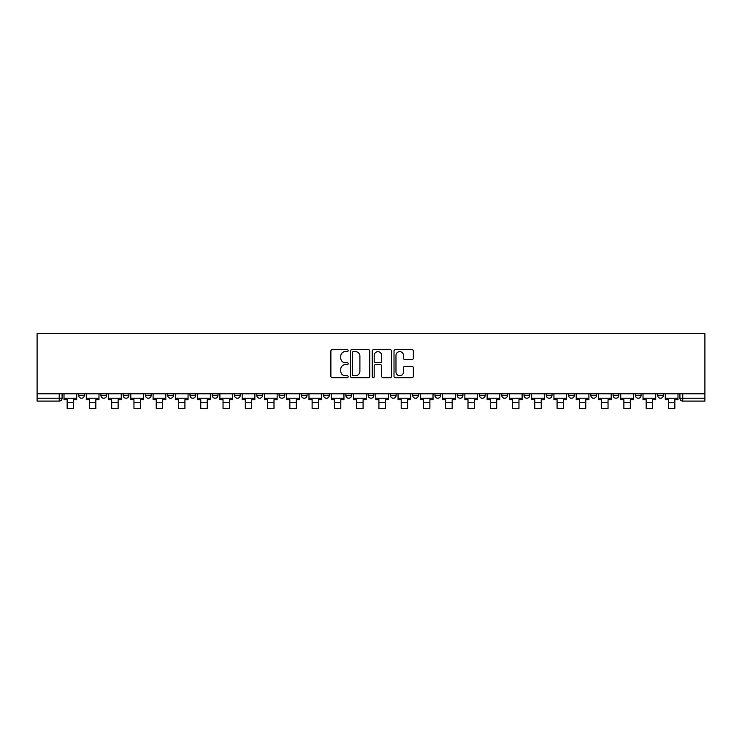 <?xml version="1.0" encoding="UTF-8"?>
<svg xmlns="http://www.w3.org/2000/svg" width="742" height="742" viewBox="0 0 742 742"><rect width="100%" height="100%" fill="white"/><g stroke="black" fill="none" stroke-linecap="round" stroke-linejoin="round"><path stroke-width="1.11" d="M348.156 350.651A0.983 0.983 0 0 0 347.182 349.668L332.295 349.668A1.401 1.401 0 0 0 330.886 351.077L330.886 376.296A1.401 1.401 0 0 0 332.295 377.697L347.182 377.697A0.983 0.983 0 0 0 348.156 376.713A0.983 0.983 0 0 0 347.182 375.73L345.253 375.73A4.48 4.48 0 0 1 340.773 371.25L340.773 369.145A4.48 4.48 0 0 1 345.253 364.665L347.182 364.665A0.983 0.983 0 0 0 348.156 363.682A0.983 0.983 0 0 0 347.182 362.699L345.253 362.699A4.48 4.48 0 0 1 340.773 358.219L340.773 356.114A4.48 4.48 0 0 1 345.253 351.634L347.182 351.634A0.983 0.983 0 0 0 348.156 350.651M657.653 393.807L657.653 395.375L663.357 395.375A2.857 2.857 0 0 1 660.501 398.231A2.857 2.857 0 0 1 657.653 395.375L657.653 393.807M524.028 393.807L524.028 395.375L529.742 395.375A2.857 2.857 0 0 1 526.885 398.231A2.857 2.857 0 0 1 524.028 395.375L524.028 393.807M501.759 393.807L501.759 395.375L507.472 395.375A2.857 2.857 0 0 1 504.616 398.231A2.857 2.857 0 0 1 501.759 395.375L501.759 393.807M479.49 393.807L479.49 395.375L485.203 395.375A2.857 2.857 0 0 1 482.346 398.231A2.857 2.857 0 0 1 479.49 395.375L479.49 393.807M434.951 393.807L434.951 395.375L440.665 395.375A2.857 2.857 0 0 1 437.808 398.231A2.857 2.857 0 0 1 434.951 395.375L434.951 393.807M390.413 395.375L390.413 393.807L390.413 395.375A2.857 2.857 0 0 0 393.269 398.231A2.857 2.857 0 0 1 390.413 395.375L396.126 395.375A2.857 2.857 0 0 1 393.269 398.231A2.857 2.857 0 0 0 396.126 395.375L396.126 393.807L396.126 395.375M368.143 395.375L368.143 393.807L368.143 395.375A2.857 2.857 0 0 0 371 398.231A2.857 2.857 0 0 1 368.143 395.375L373.857 395.375A2.857 2.857 0 0 1 371 398.231M345.874 395.375L345.874 393.807L345.874 395.375A2.857 2.857 0 0 0 348.731 398.231A2.857 2.857 0 0 1 345.874 395.375L351.587 395.375A2.857 2.857 0 0 1 348.731 398.231A2.857 2.857 0 0 0 351.587 395.375L351.587 393.807L351.587 395.375M323.605 393.807L323.605 395.375L329.318 395.375A2.857 2.857 0 0 1 326.461 398.231A2.857 2.857 0 0 1 323.605 395.375L323.605 393.807M301.335 393.807L301.335 395.375L307.049 395.375A2.857 2.857 0 0 1 304.192 398.231A2.857 2.857 0 0 1 301.335 395.375L301.335 393.807M279.066 393.807L279.066 395.375L284.78 395.375A2.857 2.857 0 0 1 281.923 398.231A2.857 2.857 0 0 1 279.066 395.375L279.066 393.807M256.797 395.375L256.797 393.807L256.797 395.375A2.857 2.857 0 0 0 259.654 398.231A2.857 2.857 0 0 1 256.797 395.375L262.51 395.375A2.857 2.857 0 0 1 259.654 398.231M212.258 395.375L212.258 393.807L212.258 395.375A2.857 2.857 0 0 0 215.115 398.231A2.857 2.857 0 0 1 212.258 395.375L217.972 395.375A2.857 2.857 0 0 1 215.115 398.231A2.857 2.857 0 0 0 217.972 395.375L217.972 393.807L217.972 395.375M189.989 395.375L189.989 393.807L189.989 395.375A2.857 2.857 0 0 0 192.846 398.231A2.857 2.857 0 0 1 189.989 395.375L195.702 395.375A2.857 2.857 0 0 1 192.846 398.231A2.857 2.857 0 0 0 195.702 395.375L195.702 393.807L195.702 395.375M167.72 395.375L167.72 393.807L167.72 395.375A2.857 2.857 0 0 0 170.577 398.231A2.857 2.857 0 0 1 167.72 395.375L173.433 395.375A2.857 2.857 0 0 1 170.577 398.231A2.857 2.857 0 0 0 173.433 395.375L173.433 393.807L173.433 395.375M145.451 395.375L145.451 393.807L145.451 395.375A2.857 2.857 0 0 0 148.307 398.231A2.857 2.857 0 0 1 145.451 395.375L151.164 395.375A2.857 2.857 0 0 1 148.307 398.231M123.181 395.375L123.181 393.807L123.181 395.375A2.857 2.857 0 0 0 126.038 398.231A2.857 2.857 0 0 1 123.181 395.375L128.895 395.375A2.857 2.857 0 0 1 126.038 398.231A2.857 2.857 0 0 0 128.895 395.375L128.895 393.807L128.895 395.375M100.912 395.375L100.912 393.807L100.912 395.375A2.857 2.857 0 0 0 103.769 398.231A2.857 2.857 0 0 1 100.912 395.375L106.625 395.375A2.857 2.857 0 0 1 103.769 398.231A2.857 2.857 0 0 0 106.625 395.375L106.625 393.807L106.625 395.375M411.949 359.555A1.401 1.401 0 0 0 413.35 358.145L413.35 351.077A1.401 1.401 0 0 0 411.949 349.668L395.412 349.668A1.401 1.401 0 0 0 394.011 351.077L394.011 376.296A1.401 1.401 0 0 0 395.412 377.697L411.949 377.697A1.401 1.401 0 0 0 413.35 376.296L413.35 367.744A1.401 1.401 0 0 0 411.949 366.344L404.872 366.344A1.401 1.401 0 0 0 403.472 367.744L403.472 371.983A3.747 3.747 0 0 1 399.725 375.73A3.747 3.747 0 0 1 395.978 371.983L395.978 355.381A3.747 3.747 0 0 1 399.725 351.634A3.747 3.747 0 0 1 403.472 355.381L403.472 358.145A1.401 1.401 0 0 0 404.872 359.555L411.949 359.555M704.9 393.807L37.1 393.807L37.1 333.566L704.9 333.566L704.9 401.088L682.77 401.088A2.857 2.857 0 0 1 679.922 398.231L704.9 398.231M369.776 351.077A1.401 1.401 0 0 0 368.375 349.668L351.838 349.668A1.401 1.401 0 0 0 350.437 351.077L350.437 376.296A1.401 1.401 0 0 0 351.838 377.697L368.375 377.697A1.401 1.401 0 0 0 369.776 376.296L369.776 351.077M373.625 349.668L390.162 349.668A1.401 1.401 0 0 1 391.563 351.077L391.563 376.296A1.401 1.401 0 0 1 390.162 377.697L383.085 377.697A1.401 1.401 0 0 1 381.685 376.296L381.685 366.066A1.401 1.401 0 0 0 380.284 364.665L375.591 364.665A1.401 1.401 0 0 0 374.191 366.066L374.191 376.713A0.983 0.983 0 0 1 373.207 377.697A0.983 0.983 0 0 1 372.224 376.713L372.224 351.077A1.401 1.401 0 0 1 373.625 349.668M679.922 393.807L679.922 398.231L679.922 393.807M62.078 393.807L62.078 398.231A2.857 2.857 0 0 1 59.23 401.088L37.1 401.088L59.23 401.088L59.23 398.231L62.078 398.231M37.1 401.088L37.1 398.231L59.23 398.231L59.23 393.807M37.1 393.807L37.1 398.231M663.357 393.807L663.357 395.375L663.357 393.807M641.088 393.807L641.088 395.375A2.857 2.857 0 0 1 638.231 398.231A2.857 2.857 0 0 1 635.375 395.375L641.088 395.375M635.375 393.807L635.375 395.375M618.819 393.807L618.819 395.375A2.857 2.857 0 0 1 615.962 398.231A2.857 2.857 0 0 1 613.105 395.375L618.819 395.375M613.105 393.807L613.105 395.375M596.549 393.807L596.549 395.375A2.857 2.857 0 0 1 593.693 398.231A2.857 2.857 0 0 1 590.836 395.375L596.549 395.375M590.836 393.807L590.836 395.375M574.28 393.807L574.28 395.375A2.857 2.857 0 0 1 571.423 398.231A2.857 2.857 0 0 1 568.567 395.375L574.28 395.375M568.567 393.807L568.567 395.375M552.011 393.807L552.011 395.375A2.857 2.857 0 0 1 549.154 398.231A2.857 2.857 0 0 1 546.298 395.375L552.011 395.375M546.298 393.807L546.298 395.375M529.742 393.807L529.742 395.375A2.857 2.857 0 0 1 526.885 398.231M507.472 393.807L507.472 395.375M485.203 395.375L485.203 393.807L485.203 395.375A2.857 2.857 0 0 1 482.346 398.231M462.934 393.807L462.934 395.375A2.857 2.857 0 0 1 460.077 398.231A2.857 2.857 0 0 1 457.22 395.375A2.857 2.857 0 0 0 460.077 398.231A2.857 2.857 0 0 0 462.934 395.375L457.22 395.375L457.22 393.807M440.665 395.375L440.665 393.807L440.665 395.375A2.857 2.857 0 0 1 437.808 398.231M418.395 393.807L418.395 395.375A2.857 2.857 0 0 1 415.539 398.231A2.857 2.857 0 0 1 412.682 395.375A2.857 2.857 0 0 0 415.539 398.231M412.682 393.807L412.682 395.375L418.395 395.375M373.857 393.807L373.857 395.375L373.857 393.807M329.318 395.375L329.318 393.807L329.318 395.375A2.857 2.857 0 0 1 326.461 398.231M307.049 395.375L307.049 393.807L307.049 395.375A2.857 2.857 0 0 1 304.192 398.231M284.78 395.375L284.78 393.807L284.78 395.375A2.857 2.857 0 0 1 281.923 398.231M262.51 393.807L262.51 395.375L262.51 393.807M240.241 395.375L240.241 393.807L240.241 395.375A2.857 2.857 0 0 1 237.384 398.231A2.857 2.857 0 0 1 234.528 395.375L240.241 395.375A2.857 2.857 0 0 1 237.384 398.231M234.528 393.807L234.528 395.375M151.164 393.807L151.164 395.375L151.164 393.807M84.347 395.375L84.347 393.807L84.347 395.375A2.857 2.857 0 0 1 81.499 398.231A2.857 2.857 0 0 1 78.643 395.375L84.347 395.375A2.857 2.857 0 0 1 81.499 398.231M78.643 393.807L78.643 395.375M353.377 351.634A0.983 0.983 0 0 0 352.394 352.617L352.394 374.756A0.983 0.983 0 0 0 353.377 375.73L355.409 375.73A4.48 4.48 0 0 0 359.898 371.25L359.898 356.114A4.48 4.48 0 0 0 355.409 351.634L353.377 351.634M381.685 355.455A3.747 3.747 0 0 0 377.938 351.708A3.747 3.747 0 0 0 374.191 355.455L374.191 361.298A1.401 1.401 0 0 0 375.591 362.699L380.284 362.699A1.401 1.401 0 0 0 381.685 361.298L381.685 355.455M64.007 398.231L76.714 398.231L76.714 399.66L73.569 399.66L73.569 408.434L67.151 408.434L67.151 399.66L64.007 399.66L64.007 393.807M76.714 398.231L76.714 393.807M86.276 398.231L98.983 398.231L98.983 399.66L95.839 399.66L95.839 408.434L89.42 408.434L89.42 399.66L86.276 399.66L86.276 393.807M98.983 398.231L98.983 393.807M108.545 398.231L121.252 398.231L121.252 399.66L118.117 399.66L118.117 408.434L111.69 408.434L111.69 399.66L108.545 399.66L108.545 393.807M121.252 398.231L121.252 393.807M130.815 398.231L143.521 398.231L143.521 399.66L140.386 399.66L140.386 408.434L133.959 408.434L133.959 399.66L130.815 399.66L130.815 393.807M143.521 398.231L143.521 393.807M153.084 398.231L165.791 398.231L165.791 399.66L162.656 399.66L162.656 408.434L156.228 408.434L156.228 399.66L153.084 399.66L153.084 393.807M165.791 398.231L165.791 393.807M175.353 398.231L188.06 398.231L188.06 399.66L184.925 399.66L184.925 408.434L178.497 408.434L178.497 399.66L175.353 399.66L175.353 393.807M188.06 398.231L188.06 393.807M197.622 398.231L210.329 398.231L210.329 399.66L207.194 399.66L207.194 408.434L200.767 408.434L200.767 399.66L197.622 399.66L197.622 393.807M210.329 398.231L210.329 393.807M219.892 398.231L232.598 398.231L232.598 399.66L229.464 399.66L229.464 408.434L223.036 408.434L223.036 399.66L219.892 399.66L219.892 393.807M232.598 398.231L232.598 393.807M242.161 398.231L254.868 398.231L254.868 399.66L251.733 399.66L251.733 408.434L245.305 408.434L245.305 399.66L242.161 399.66L242.161 393.807M254.868 398.231L254.868 393.807M264.43 398.231L277.137 398.231L277.137 399.66L274.002 399.66L274.002 408.434L267.574 408.434L267.574 399.66L264.43 399.66L264.43 393.807M277.137 398.231L277.137 393.807M286.709 398.231L299.406 398.231L299.406 399.66L296.271 399.66L296.271 408.434L289.844 408.434L289.844 399.66L286.709 399.66L286.709 393.807M299.406 398.231L299.406 393.807M308.978 398.231L321.676 398.231L321.676 399.66L318.541 399.66L318.541 408.434L312.113 408.434L312.113 399.66L308.978 399.66L308.978 393.807M321.676 398.231L321.676 393.807M331.247 398.231L343.945 398.231L343.945 399.66L340.81 399.66L340.81 408.434L334.382 408.434L334.382 399.66L331.247 399.66L331.247 393.807M343.945 398.231L343.945 393.807M353.517 398.231L366.214 398.231L366.214 399.66L363.079 399.66L363.079 408.434L356.652 408.434L356.652 399.66L353.517 399.66L353.517 393.807M366.214 398.231L366.214 393.807M375.786 398.231L388.483 398.231L388.483 399.66L385.348 399.66L385.348 408.434L378.921 408.434L378.921 399.66L375.786 399.66L375.786 393.807M388.483 398.231L388.483 393.807M398.055 398.231L410.753 398.231L410.753 399.66L407.618 399.66L407.618 408.434L401.19 408.434L401.19 399.66L398.055 399.66L398.055 393.807M410.753 398.231L410.753 393.807M420.324 398.231L433.022 398.231L433.022 399.66L429.887 399.66L429.887 408.434L423.459 408.434L423.459 399.66L420.324 399.66L420.324 393.807M433.022 398.231L433.022 393.807M442.594 398.231L455.291 398.231L455.291 399.66L452.156 399.66L452.156 408.434L445.729 408.434L445.729 399.66L442.594 399.66L442.594 393.807M455.291 398.231L455.291 393.807M464.863 398.231L477.57 398.231L477.57 399.66L474.426 399.66L474.426 408.434L467.998 408.434L467.998 399.66L464.863 399.66L464.863 393.807M477.57 398.231L477.57 393.807M487.132 398.231L499.839 398.231L499.839 399.66L496.695 399.66L496.695 408.434L490.267 408.434L490.267 399.66L487.132 399.66L487.132 393.807M499.839 398.231L499.839 393.807M509.402 398.231L522.108 398.231L522.108 399.66L518.964 399.66L518.964 408.434L512.537 408.434L512.537 399.66L509.402 399.66L509.402 393.807M522.108 398.231L522.108 393.807M531.671 398.231L544.378 398.231L544.378 399.66L541.233 399.66L541.233 408.434L534.806 408.434L534.806 399.66L531.671 399.66L531.671 393.807M544.378 398.231L544.378 393.807M553.94 398.231L566.647 398.231L566.647 399.66L563.503 399.66L563.503 408.434L557.075 408.434L557.075 399.66L553.94 399.66L553.94 393.807M566.647 398.231L566.647 393.807M576.209 398.231L588.916 398.231L588.916 399.66L585.772 399.66L585.772 408.434L579.344 408.434L579.344 399.66L576.209 399.66L576.209 393.807M588.916 398.231L588.916 393.807M598.479 398.231L611.185 398.231L611.185 399.66L608.041 399.66L608.041 408.434L601.614 408.434L601.614 399.66L598.479 399.66L598.479 393.807M611.185 398.231L611.185 393.807M620.748 398.231L633.455 398.231L633.455 399.66L630.31 399.66L630.31 408.434L623.883 408.434L623.883 399.66L620.748 399.66L620.748 393.807M633.455 398.231L633.455 393.807M643.017 398.231L655.724 398.231L655.724 399.66L652.58 399.66L652.58 408.434L646.161 408.434L646.161 399.66L643.017 399.66L643.017 393.807M655.724 398.231L655.724 393.807M665.286 398.231L677.993 398.231L677.993 399.66L674.849 399.66L674.849 408.434L668.431 408.434L668.431 399.66L665.286 399.66L665.286 393.807M677.993 398.231L677.993 393.807M682.77 393.807L682.77 401.088M67.151 402.73L73.569 402.73M89.42 402.73L95.839 402.73M111.69 402.73L118.117 402.73M133.959 402.73L140.386 402.73M156.228 402.73L162.656 402.73M178.497 402.73L184.925 402.73M200.767 402.73L207.194 402.73M223.036 402.73L229.464 402.73M245.305 402.73L251.733 402.73M267.574 402.73L274.002 402.73M289.844 402.73L296.271 402.73M312.113 402.73L318.541 402.73M334.382 402.73L340.81 402.73M356.652 402.73L363.079 402.73M378.921 402.73L385.348 402.73M401.19 402.73L407.618 402.73M423.459 402.73L429.887 402.73M445.729 402.73L452.156 402.73M467.998 402.73L474.426 402.73M490.267 402.73L496.695 402.73M512.537 402.73L518.964 402.73M534.806 402.73L541.233 402.73M557.075 402.73L563.503 402.73M579.344 402.73L585.772 402.73M601.614 402.73L608.041 402.73M623.883 402.73L630.31 402.73M646.161 402.73L652.58 402.73M668.431 402.73L674.849 402.73"/></g></svg>
